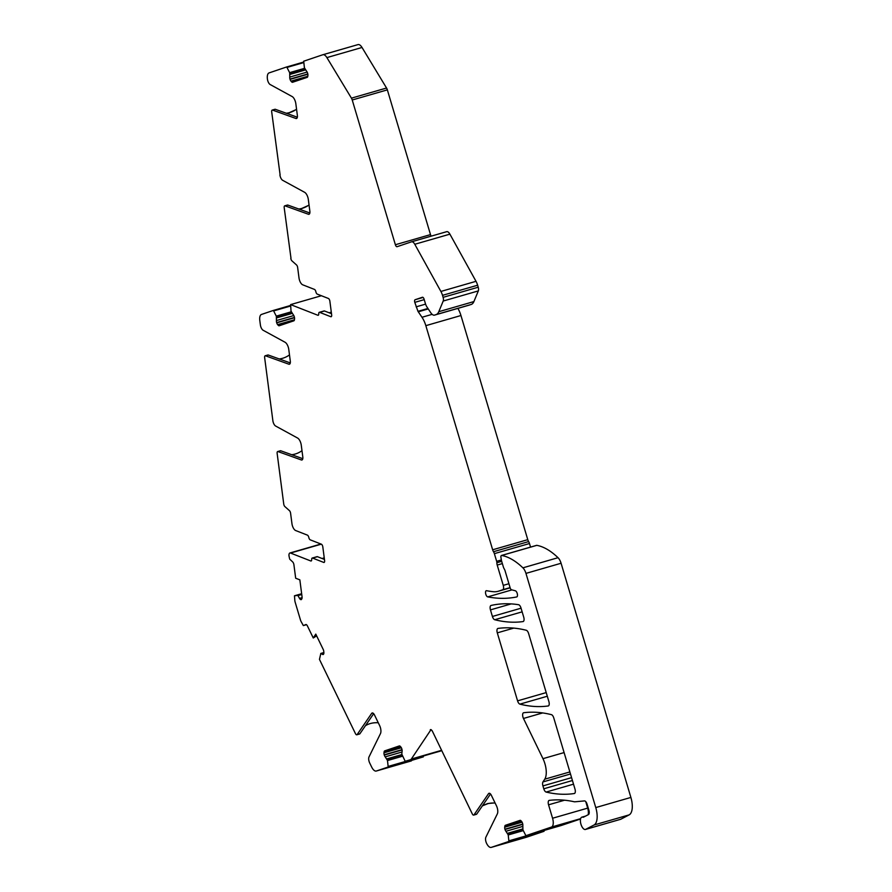 <?xml version="1.0" encoding="UTF-8"?>
<svg xmlns="http://www.w3.org/2000/svg" width="892" height="892" viewBox="0 0 892 892"><rect width="100%" height="100%" fill="white"/><g stroke="black" fill="none" stroke-linecap="round" stroke-linejoin="round"><path stroke-width="1.34" d="M309.457 213.935L308.409 214.247L285.072 205.862A2.397 1.07 -106.1 0 0 284.726 205.84A2.397 1.07 -106.1 0 0 284.202 207.68L290.993 258.301M309.067 205.16L301.808 208.438A24.017 20.349 -68.6 0 1 298.753 208.996M296.958 118.179L295.91 118.48L272.573 110.095A2.397 1.07 -106.1 0 0 272.227 110.073A2.397 1.07 -106.1 0 0 271.703 111.924L280.11 174.877M296.579 109.393L289.309 112.671A24.017 20.349 -68.6 0 1 286.254 113.228M482.394 805.833L487.757 803.703A24.017 20.059 -147 0 1 495.138 803.079M432.163 730.726L472.292 813.905A2.397 1.07 -106.1 0 0 473.685 815.098A2.397 1.07 -106.1 0 0 473.998 814.853L476.752 814.062A2.397 1.07 73.9 0 1 476.44 814.307L473.685 815.098M489.697 793.345L488.515 793.69A4.003 1.784 -106.1 0 1 489.039 793.289A4.003 1.784 -106.1 0 1 491.347 795.285L496.443 805.766A6.411 2.854 -106.1 0 1 497.323 813.905L485.884 837.187A4.806 2.141 -106.1 0 0 486.553 843.286L486.608 843.408A8.006 3.568 -106.1 0 0 491.224 847.4A8.006 3.568 -106.1 0 0 491.291 847.378L508.919 841.424L508.195 834.845L505.931 831.266A2.799 1.249 -106.1 0 1 505.017 829.482L504.939 829.214A2.799 1.249 -106.1 0 1 504.716 827.196L504.816 826.36A2.799 1.249 -106.1 0 1 505.418 825.29L520.014 820.372A2.799 1.249 -106.1 0 0 520.014 820.372L520.014 820.372A2.799 1.249 -106.1 0 1 521.084 820.874L521.619 821.487A2.799 1.249 -106.1 0 1 522.534 823.271L522.623 823.539A2.799 1.249 -106.1 0 1 522.835 825.557L522.924 829.872L525.89 835.692L551.468 827.062A8.006 3.568 -106.1 0 0 552.561 818.243L548.558 804.818L564.536 800.213M526.269 837.287A8.006 3.568 -106.1 0 0 526.347 837.265A8.006 3.568 -106.1 0 0 526.414 837.253L491.291 847.378M352.228 99.993L387.351 89.869L430.502 234.607L395.379 244.743L352.228 99.993A4.003 1.784 -106.1 0 0 351.437 98.153L326.896 57.601L362.018 47.466A8.006 3.568 -106.1 0 0 358.015 44.6A8.006 3.568 -106.1 0 0 357.948 44.622L322.96 54.713M362.018 47.466L386.548 88.029L351.437 98.153M387.351 89.869A4.003 1.784 -106.1 0 0 386.548 88.029M430.502 234.607A2.397 1.07 -106.1 0 0 431.271 236.124M423.053 297.437L415.126 299.723L422.44 297.248A2.397 1.07 -106.1 0 0 422.395 297.259A2.397 1.07 -106.1 0 1 424.101 299.221L425.417 303.615A6.411 2.854 -106.1 0 0 426.9 306.893L430.736 312.679A8.006 3.568 -106.1 0 0 434.482 315.132A8.006 3.568 -106.1 0 0 434.549 315.11L436.132 314.575A16.011 7.136 -106.1 0 0 438.775 311.709L443.212 301.028A4.003 1.784 -106.1 0 0 443.101 297.337L442.51 295.341A9.611 4.282 -106.1 0 0 440.893 291.45L414.78 244.274L449.902 234.15A6.01 2.676 -106.1 0 0 446.714 231.675A6.01 2.676 -106.1 0 0 446.658 231.686L411.647 241.788M449.902 234.15L476.016 281.315L440.893 291.45M442.51 295.341L477.633 285.217A9.611 4.282 -106.1 0 0 476.016 281.315M477.633 285.217L478.223 287.213L443.101 297.337M436.132 314.575L471.255 304.451A16.011 7.136 -106.1 0 0 473.897 301.574L478.335 290.903A4.003 1.784 -106.1 0 0 478.223 287.213M471.255 304.451L434.549 315.11M460.952 315.523L527.774 539.66L492.652 549.784L425.841 325.658L460.952 315.523A16.011 7.136 -106.1 0 0 457.897 308.387M527.774 539.66A4.003 1.784 -106.1 0 0 528.633 541.589L493.51 551.724A4.003 1.784 -106.1 0 1 494.369 553.653L496.654 561.324A2.397 1.07 -106.1 0 1 496.866 562.729A4.003 1.784 -106.1 0 0 497.212 565.082L503.255 585.364A4.003 1.784 -106.1 0 1 502.709 589.768L498.795 591.084A64.057 28.555 -106.1 0 1 498.249 591.262A64.057 28.555 -106.1 0 1 492.997 591.675A329.895 147.08 -106.1 0 1 486.575 590.705A3.2 1.427 -106.1 0 0 486.252 590.716A3.2 1.427 -106.1 0 0 485.683 593.838A3.2 1.427 -106.1 0 0 487.701 596.882A336.295 149.934 -106.1 0 0 516.691 596.949A3.2 1.427 -106.1 0 0 516.736 596.938A3.2 1.427 -106.1 0 0 517.327 593.871A3.2 1.427 -106.1 0 0 515.342 590.783L511.529 589.779A2.397 1.07 -106.1 0 1 510.135 587.817L505.084 570.847A4.003 1.784 -106.1 0 0 504.437 569.286L503.779 568.059A2.007 0.892 -106.1 0 1 503.456 567.279L501.627 561.146A4.003 1.784 -106.1 0 1 501.371 560.064L500.947 557.489A2.397 1.07 -106.1 0 1 501.449 555.482A2.397 1.07 -106.1 0 1 501.683 555.471A96.091 42.838 -106.1 0 1 522.902 567.836A8.006 3.568 -106.1 0 1 525.957 573.389L595.767 807.572A16.011 7.136 -106.1 0 1 594.027 825L585.665 829.359A6.411 2.854 -106.1 0 1 585.431 829.46A6.411 2.854 -106.1 0 1 581.116 824.754A6.411 2.854 -106.1 0 1 581.328 817.462A6.411 2.854 -106.1 0 1 581.874 817.15A6.411 2.854 -106.1 0 1 582.788 817.195A4.003 1.784 -106.1 0 0 583.346 817.217A4.003 1.784 -106.1 0 0 583.502 817.161L588.452 814.586A4.003 1.784 -106.1 0 0 588.887 810.226L587.092 804.216A4.003 1.784 -106.1 0 0 584.438 800.916L574.816 801.808A8.006 3.568 -106.1 0 1 574.247 801.763A320.284 142.798 -106.1 0 0 549.271 800.38A4.003 1.784 -106.1 0 0 549.149 800.403A4.003 1.784 -106.1 0 0 548.558 804.818M530.55 547.097L529.48 543.529A4.003 1.784 -106.1 0 0 528.633 541.589M525.957 573.389L561.079 563.253A8.006 3.568 -106.1 0 0 558.024 557.701A96.091 42.838 -106.1 0 0 536.806 545.346A2.397 1.07 -106.1 0 0 536.571 545.358A2.397 1.07 -106.1 0 0 536.371 545.469M561.079 563.253L630.889 797.437L595.767 807.572M594.027 825L629.15 814.875A16.011 7.136 -106.1 0 0 630.889 797.437M629.15 814.875L620.787 819.235L585.665 829.359M585.754 801.629L587.683 808.119L552.561 818.243M588.151 814.742A8.006 3.568 -106.1 0 0 587.683 808.119M580.558 818.967L561.012 825.568L525.901 835.692L561.012 825.568M508.919 841.424L544.042 831.299L544.165 830.419M544.042 831.299L526.414 837.253M441.64 750.696L405.169 761.277L401.801 754.141L402.114 751.142A2.799 1.249 -106.1 0 0 401.891 749.124L401.813 748.856A2.799 1.249 -106.1 0 0 400.898 747.072L400.363 746.459A2.799 1.249 -106.1 0 0 399.315 745.946A2.799 1.249 -106.1 0 0 399.293 745.946L384.697 750.874A2.799 1.249 -106.1 0 0 384.095 751.945L383.995 752.781A2.799 1.249 -106.1 0 0 384.207 754.799L384.296 755.067A2.799 1.249 -106.1 0 0 385.21 756.851L387.474 760.43L388.198 767.008L376.346 771.011A8.006 3.568 -106.1 0 1 376.279 771.034A8.006 3.568 -106.1 0 1 371.663 767.031L369.689 762.983A4.806 2.141 -106.1 0 1 369.032 756.884L380.471 733.592A6.411 2.854 -106.1 0 0 379.579 725.464L374.495 714.971A4.003 1.784 -106.1 0 0 372.187 712.976A4.003 1.784 -106.1 0 0 371.663 713.388L357.146 734.551L359.9 733.759A2.397 1.07 73.9 0 1 359.576 734.004L356.822 734.796A2.397 1.07 -106.1 0 0 357.146 734.551M440.28 751.153L411.034 759.293A2.397 1.07 -106.1 0 0 411.335 759.036L431.014 729.634M388.198 767.008L423.321 756.873L423.444 756.003M423.321 756.873L376.346 771.011M279.921 174.921A4.806 2.141 -106.1 0 0 282.686 180.318L304.651 192.326A6.411 2.854 -106.1 0 1 308.331 199.518L309.858 211.203A4.003 1.784 -106.1 0 1 308.989 214.281A4.003 1.784 -106.1 0 1 308.409 214.247M290.803 258.345A2.397 1.07 -106.1 0 0 291.94 260.865L296.501 264.935A2.397 1.07 -106.1 0 1 297.638 267.455L299.01 277.958A6.01 2.676 -106.1 0 0 302.723 284.816L314.452 289.409A2.397 1.07 -106.1 0 1 315.868 291.762A2.397 1.07 -106.1 0 0 317.284 294.126L328.39 298.463A2.397 1.07 -106.1 0 1 329.873 301.206L331.657 314.887A2.397 1.07 -106.1 0 1 331.133 316.727A2.397 1.07 -106.1 0 1 330.765 316.705L319.671 312.367A2.397 1.07 -106.1 0 0 319.303 312.334A2.397 1.07 -106.1 0 0 318.745 313.806A2.397 1.07 -106.1 0 1 318.188 315.277A2.397 1.07 -106.1 0 1 317.82 315.244L290.614 304.607L321.399 295.731M294.516 317.719L276.721 322.848A2.799 1.249 -106.1 0 0 277.635 324.632L278.181 325.257A2.799 1.249 -106.1 0 0 279.229 325.758L293.836 320.83A2.799 1.249 -106.1 0 0 294.438 319.76L294.55 318.923A2.799 1.249 -106.1 0 0 294.327 316.905L294.248 316.638A2.799 1.249 -106.1 0 0 293.334 314.854L291.037 311.152L290.614 304.607M276.721 322.848L276.643 322.581A2.799 1.249 -106.1 0 1 276.431 320.562L276.342 316.247L273.376 310.427L261.49 314.441A8.006 3.568 -106.1 0 0 259.806 320.562L260.375 324.878A4.806 2.141 -106.1 0 0 263.14 330.263L285.094 342.272A6.411 2.854 -106.1 0 1 288.774 349.463L290.301 361.16A4.003 1.784 -106.1 0 1 289.432 364.226A4.003 1.784 -106.1 0 1 288.852 364.192L265.515 355.808A2.397 1.07 -106.1 0 0 265.169 355.785A2.397 1.07 -106.1 0 0 264.645 357.636L272.863 420.645A4.806 2.141 -106.1 0 0 275.628 426.03L297.582 438.039A6.411 2.854 -106.1 0 1 301.273 445.231L302.801 456.916A4.003 1.784 -106.1 0 1 301.92 459.993A4.003 1.784 -106.1 0 1 301.351 459.96L278.014 451.575A2.397 1.07 -106.1 0 0 277.657 451.553A2.397 1.07 -106.1 0 0 277.144 453.404L283.745 504.058A2.397 1.07 -106.1 0 0 284.882 506.578L289.443 510.648A2.397 1.07 -106.1 0 1 290.58 513.168L291.952 523.671A6.01 2.676 -106.1 0 0 295.665 530.539L307.383 535.122A2.397 1.07 -106.1 0 1 308.81 537.475A2.397 1.07 -106.1 0 0 310.226 539.838L321.321 544.176A2.397 1.07 -106.1 0 1 322.815 546.919L324.599 560.6A2.397 1.07 -106.1 0 1 324.075 562.451A2.397 1.07 -106.1 0 1 323.707 562.417L312.613 558.08A2.397 1.07 -106.1 0 0 312.245 558.046A2.397 1.07 -106.1 0 0 311.687 559.518A2.397 1.07 -106.1 0 1 311.13 560.99A2.397 1.07 -106.1 0 1 310.762 560.957L290.513 553.04A4.003 1.784 -106.1 0 0 289.9 552.995A4.003 1.784 -106.1 0 0 289.03 556.073L289.688 559.117L292.643 561.893A2.799 1.249 -106.1 0 1 293.925 564.792L295.676 578.228L299.846 579.845L302.065 596.904A2.799 1.249 -106.1 0 1 301.909 598.632L301.619 599.201A2.799 1.249 -106.1 0 1 301.173 599.636A2.799 1.249 -106.1 0 1 300.749 599.602L300.604 599.547A2.799 1.249 -106.1 0 1 299.522 598.376L297.839 595.399L294.46 595.789L294.862 600.818A4.003 1.784 -106.1 0 0 295.152 602.167L300.47 619.985A4.003 1.784 -106.1 0 0 300.961 621.267L303.336 625.593L305.878 624.534M320.83 653.468L323.874 652.587L320.841 653.479L322.592 654.438A2.799 1.249 -106.1 0 0 323.149 654.527A2.799 1.249 -106.1 0 0 323.528 654.215L323.606 654.092A2.799 1.249 -106.1 0 0 323.863 652.476L323.774 651.472A2.799 1.249 -106.1 0 0 323.205 649.409L315.779 634.112L313.27 637.992L307.428 625.95A2.799 1.249 -106.1 0 0 305.811 624.545A2.799 1.249 -106.1 0 0 305.744 624.567M320.841 653.479L319.459 659.389L355.44 733.592A2.397 1.07 -106.1 0 0 356.822 734.796M431.984 730.782A2.397 1.07 -106.1 0 0 430.602 729.589A2.397 1.07 -106.1 0 0 430.267 729.846M488.515 793.69L473.998 814.853M492.652 549.784A4.003 1.784 -106.1 0 0 493.51 551.724M425.841 325.658A16.011 7.136 -106.1 0 0 421.983 317.273L418.281 311.799A8.006 3.568 -106.1 0 1 417.98 311.33L414.791 302.366L424.224 299.645M415.126 299.723A2.397 1.07 -106.1 0 0 414.791 302.366M414.78 244.274A6.01 2.676 -106.1 0 0 411.591 241.799A6.01 2.676 -106.1 0 0 411.535 241.821L397.085 246.694A2.397 1.07 -106.1 0 1 397.063 246.705A2.397 1.07 -106.1 0 1 395.379 244.743M326.896 57.601A8.006 3.568 -106.1 0 0 322.893 54.735A8.006 3.568 -106.1 0 0 322.826 54.747L303.693 61.213L304.417 67.792L306.681 71.371A2.799 1.249 -106.1 0 1 307.595 73.155L307.673 73.423A2.799 1.249 -106.1 0 1 307.896 75.441L307.796 76.277A2.799 1.249 -106.1 0 1 307.194 77.348L292.598 82.265A2.799 1.249 -106.1 0 0 292.598 82.265A2.799 1.249 -106.1 0 1 291.528 81.763L290.993 81.15A2.799 1.249 -106.1 0 1 290.078 79.366L289.989 79.098A2.799 1.249 -106.1 0 1 289.777 77.08L289.688 72.765L286.722 66.945L269.094 72.899A8.006 3.568 -106.1 0 0 267.41 79.02L267.433 79.165A4.806 2.141 -106.1 0 0 270.198 84.55L292.152 96.559A6.411 2.854 -106.1 0 1 295.843 103.751L297.359 115.436A4.003 1.784 -106.1 0 1 296.49 118.513A4.003 1.784 -106.1 0 1 295.91 118.48M490.455 609.883L492.406 616.461A4.003 1.784 -106.1 0 0 494.748 619.739A320.284 142.798 -106.1 0 0 523.024 621.579A4.003 1.784 -106.1 0 0 523.136 621.557A4.003 1.784 -106.1 0 0 523.738 617.197L520.995 607.998A4.003 1.784 -106.1 0 0 518.564 604.709A336.295 149.934 -106.1 0 0 491.079 605.456A4.003 1.784 -106.1 0 0 491.035 605.467A4.003 1.784 -106.1 0 0 490.455 609.883L511.205 603.895M574.983 789.086L553.765 717.926A4.003 1.784 -106.1 0 0 551.434 714.659A320.284 142.798 -106.1 0 0 523.682 712.741A4.003 1.784 -106.1 0 0 523.571 712.764A4.003 1.784 -106.1 0 0 523.47 718.461L542.972 758.668A15.61 6.958 -106.1 0 1 544.744 779.184L542.96 781.927A4.003 1.784 -106.1 0 0 542.927 785.908L543.785 788.784A4.003 1.784 -106.1 0 0 546.127 792.063A320.284 142.798 -106.1 0 0 574.292 793.523A4.003 1.784 -106.1 0 0 574.403 793.501A4.003 1.784 -106.1 0 0 574.983 789.086M497.301 632.863L517.572 700.856A4.003 1.784 -106.1 0 0 519.902 704.134A320.284 142.798 -106.1 0 0 548.19 705.973A4.003 1.784 -106.1 0 0 548.301 705.951A4.003 1.784 -106.1 0 0 548.881 701.536L528.61 633.532A4.003 1.784 -106.1 0 0 526.28 630.265A320.284 142.798 -106.1 0 0 497.992 628.425A4.003 1.784 -106.1 0 0 497.881 628.447A4.003 1.784 -106.1 0 0 497.301 632.863L513.792 628.102M490.522 793.991L476.752 814.062M331.3 312.144L329.103 312.78M291.695 454.708A24.017 20.349 111.4 0 0 301.987 450.683M279.196 358.941A24.017 20.349 111.4 0 0 289.487 354.916M324.242 557.857L322.045 558.492M378.286 722.776A24.017 20.059 33 0 0 365.408 725.72M427.937 308.465L417.98 311.33M425.573 304.127L416.129 306.848M309.847 212.976L287.826 205.071A2.397 1.07 -106.1 0 0 287.48 205.049A2.397 1.07 -106.1 0 0 287.191 205.249M331.501 313.716L324.487 310.973A2.397 1.07 73.9 0 0 324.119 310.94L319.303 312.334M290.29 362.921L268.269 355.016A2.397 1.07 -106.1 0 0 267.923 354.994A2.397 1.07 -106.1 0 0 267.645 355.194M302.789 458.689L280.768 450.783A2.397 1.07 -106.1 0 0 280.423 450.761A2.397 1.07 -106.1 0 0 280.133 450.962M324.443 559.429L317.429 556.686A2.397 1.07 73.9 0 0 317.061 556.664L312.245 558.046M313.27 637.992L316.627 635.851M373.67 713.689L359.9 733.759M297.348 117.209L275.327 109.303A2.397 1.07 -106.1 0 0 274.981 109.281A2.397 1.07 -106.1 0 0 274.703 109.482M309.045 204.959A24.017 20.349 -68.6 0 1 302.488 208.237M296.545 109.203A24.017 20.349 -68.6 0 1 290 112.481M487.188 803.703L487.065 803.893A24.017 20.059 -147 0 0 482.26 806.034M487.879 803.514L495.038 802.878M318.489 315.054L317.82 315.244M273.844 310.851L290.29 306.112M291.227 311.821L276.297 316.136M290.212 305.566L273.387 310.427L290.212 305.566M290.513 553.04L321.298 544.165M311.42 560.767L310.762 560.957M294.472 595.789L301.652 593.726L294.46 595.789M301.663 593.816L297.103 595.131M306.458 624.69L303.347 625.593L306.458 624.701M423.477 756.238L388.355 766.373M402.537 756.215L387.496 760.553M411.034 759.293L441.54 750.495M441.473 750.35L411.335 759.036M544.209 830.653L509.087 840.788M523.258 830.63L508.228 834.968M551.468 827.062L580.647 818.644M584.26 816.771L582.788 817.195M558.024 557.701L522.902 567.836M536.806 545.346L501.683 555.471M511.952 589.891L487.701 596.882M510.135 587.817L498.795 591.084M502.709 589.768L510.079 587.638M508.919 583.725L503.255 585.364M502.352 563.588L497.212 565.082M501.683 561.347L496.866 562.729M501.36 559.964L496.654 561.324M529.48 543.529L494.369 553.653M432.141 314.341L421.983 317.273M428.249 308.922L418.281 311.799M473.897 301.574L438.775 311.709M443.212 301.028L478.335 290.903M287.202 67.368L303.648 62.618M304.573 68.338L289.644 72.642M303.559 62.083L286.733 66.945L303.559 62.083M492.406 616.461L521.062 608.199M522.143 611.845L494.748 619.739M542.927 785.908L571.571 777.646M543.785 788.784L572.43 780.522M570.479 773.988L542.96 781.927M544.744 779.184L569.865 771.937M564.101 752.58L542.972 758.668M523.47 718.461L542.67 712.931M573.511 784.168L546.127 792.063M547.298 696.239L519.902 704.134M546.216 692.593L517.572 700.856M287.826 205.071L285.072 205.862M330.765 316.705L331.434 316.515M319.671 312.367L324.487 310.973M294.092 320.663L278.181 325.257M294.438 319.782L277.635 324.632M294.46 317.44L276.643 322.581M293.803 315.556L276.431 320.562M292.097 313.427L276.765 317.853M291.885 313.192L276.732 317.563M291.26 311.944L276.342 316.247M289.9 363.891L288.852 364.192M268.269 355.016L265.515 355.808M302.399 459.659L301.351 459.96M280.768 450.783L278.014 451.575M323.707 562.417L324.376 562.228M312.613 558.08L317.429 556.686M301.518 599.379L300.749 599.602M301.596 599.257L300.604 599.547M302.109 597.64L299.522 598.376M301.752 594.485L297.995 595.566M301.719 594.284L297.839 595.399M301.663 593.838L297.159 595.131M323.562 654.148L322.592 654.438M372.845 713.043L371.663 713.388M402.482 756.104L387.474 760.43M402.002 754.81L387.083 759.114M401.924 754.543L386.95 758.858M402.002 752.001L385.21 756.851M402.08 749.938L384.296 755.067M402.024 749.659L384.207 754.799M401.367 747.775L383.995 752.781M400.921 747.095L384.095 751.945M400.296 746.381L384.697 750.874M523.214 830.519L508.195 834.845M522.734 829.226L507.804 833.529M522.645 828.958L507.671 833.273M522.734 826.427L505.931 831.266M522.801 824.353L505.017 829.482M522.757 824.074L504.939 829.214M522.099 822.19L504.716 827.196M521.642 821.51L504.816 826.36M521.017 820.796L505.418 825.29M307.439 77.169L291.528 81.763M307.785 76.299L290.993 81.15M307.863 74.237L290.078 79.366M307.807 73.958L289.989 79.098M307.149 72.062L289.777 77.08M305.443 69.944L290.112 74.371M305.242 69.71L290.078 74.081M304.618 68.461L289.688 72.765M275.327 109.303L272.573 110.095M301.998 208.516L298.965 209.074M289.51 112.749L286.466 113.306M526.347 837.265L491.224 847.4M320.964 544.031L289.9 552.995M411.402 760.898L376.279 771.034M585.576 816.08L581.874 817.15M620.553 819.324L585.431 829.46M536.571 545.358L501.449 555.482M510.146 587.828L498.249 591.262M469.605 305.008L434.482 315.132M446.714 231.675L411.591 241.799M358.015 44.6L322.893 54.735M287.48 205.049L284.726 205.84M267.923 354.994L265.169 355.785M280.423 450.761L277.657 451.553M323.874 652.565L320.752 653.457M274.981 109.281L272.227 110.073"/></g></svg>
